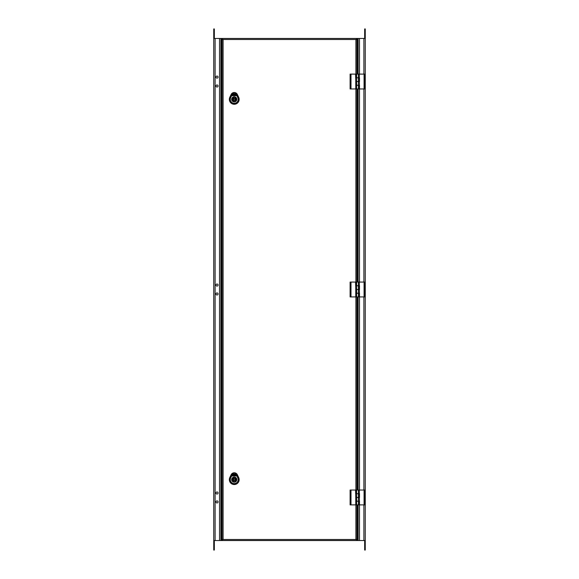 <?xml version="1.0" encoding="UTF-8"?>
<svg xmlns="http://www.w3.org/2000/svg" width="579" height="579" viewBox="0 0 579 579"><rect width="100%" height="100%" fill="white"/><g stroke="black" fill="none" stroke-linecap="round" stroke-linejoin="round"><path stroke-width="0.87" d="M350.107 490.029L350.107 504.888L350.997 504.888L350.997 490.029L350.107 490.029M350.997 490.029L355.542 490.029L355.752 497.426L359.313 497.426L359.313 493.771L356.642 493.771L356.642 497.484L355.752 497.484L355.752 501.139L358.423 501.139L358.423 504.888L359.313 504.888L359.313 501.233L356.642 501.233L356.642 504.888L358.423 504.888M355.752 493.771L358.423 493.684L358.423 497.484L356.642 497.484L356.642 501.233L355.752 501.233L355.752 504.888L356.642 504.888M355.752 497.426L355.752 501.233M350.997 504.888L355.752 504.888M364.958 504.888L364.958 490.029L364.068 490.029L364.068 504.888L364.958 504.888M364.068 504.888L359.523 504.888L359.313 497.484L358.423 497.484L358.423 501.139L359.313 501.139M355.752 493.684L355.752 490.029L356.642 490.029L356.642 493.684L355.752 493.684M359.313 497.484L359.523 493.684L358.423 493.684L358.423 490.029L356.642 490.029M359.313 493.684L359.313 490.029L358.423 490.029M364.068 490.029L359.313 490.029M350.107 282.067L350.107 296.926L350.997 296.926L350.997 282.067L350.107 282.067M350.997 282.067L355.542 282.067L355.752 289.464L359.313 289.464L359.313 285.809L356.642 285.809L356.642 289.529L355.752 289.529L355.752 293.177L358.423 293.177L358.423 296.926L359.313 296.926L359.313 293.271L356.642 293.271L356.642 296.926L358.423 296.926M355.752 285.809L358.423 285.722L358.423 289.529L356.642 289.529L356.642 293.271L355.752 293.271L355.752 296.926L356.642 296.926M355.752 289.464L355.752 293.271M350.997 296.926L355.752 296.926M364.958 296.926L364.958 282.067L364.068 282.067L364.068 296.926L364.958 296.926M364.068 296.926L359.523 296.926L359.313 289.529L358.423 289.529L358.423 293.177L359.313 293.177M355.752 285.722L355.752 282.067L356.642 282.067L356.642 285.722L355.752 285.722M359.313 289.529L359.523 285.722L358.423 285.722L358.423 282.067L356.642 282.067M359.313 285.722L359.313 282.067L358.423 282.067M364.068 282.067L359.313 282.067M353.972 540.533L356.49 540.533L356.346 540.091M356.49 540.533L358.126 540.533L358.126 504.888M358.126 74.105L358.126 38.46L356.939 38.46L356.939 74.105M356.346 38.902L356.49 38.46L353.972 38.46M358.126 490.029L358.126 296.926M358.126 282.067L358.126 88.963M364.661 38.46L364.661 28.95L365.255 28.95L365.255 38.46L358.126 38.46M358.126 540.533L365.255 540.533L365.255 550.043L364.661 550.043L364.661 540.533M364.661 32.96L364.661 30.882M364.661 548.11L364.661 546.033M365.255 38.46L365.255 540.533M350.107 74.105L350.107 88.963L350.997 88.963L350.997 74.105L350.107 74.105M350.997 74.105L355.542 74.105L355.752 81.501L359.313 81.501L359.313 77.854L356.642 77.854L356.642 81.567L355.752 81.567L355.752 85.222L358.423 85.222L358.423 88.963L359.313 88.963L359.313 85.308L356.642 85.308L356.642 88.963L358.423 88.963M355.752 77.854L358.423 77.76L358.423 81.567L356.642 81.567L356.642 85.308L355.752 85.308L355.752 88.963L356.642 88.963M355.752 81.501L355.752 85.308M350.997 88.963L355.752 88.963M364.958 88.963L364.958 74.105L364.068 74.105L364.068 88.963L364.958 88.963M364.068 88.963L359.523 88.963L359.313 81.567L358.423 81.567L358.423 85.222L359.313 85.222M355.752 77.76L355.752 74.105L356.642 74.105L356.642 77.76L355.752 77.76M359.313 81.567L359.523 77.76L358.423 77.76L358.423 74.105L356.642 74.105M359.313 77.76L359.313 74.105L358.423 74.105M364.068 74.105L359.313 74.105M356.346 38.46L222.654 38.46L356.346 38.46L356.346 39.495L223.103 39.495L223.103 539.498L222.654 539.498L222.654 540.533L356.346 540.533L356.346 539.498L356.939 540.533M356.939 38.902L356.346 39.495M226.519 540.533L222.061 540.533L222.51 540.533L222.654 539.498M226.519 38.46L220.874 38.467L220.874 540.54L225.028 540.54M355.897 74.105L355.897 39.495L222.531 39.495L222.531 38.902L222.061 38.902L222.061 540.091L222.654 540.091M222.061 38.46L222.061 540.533M222.654 38.46L222.654 39.495M223.103 539.498L356.346 539.498M222.51 38.46L222.654 38.902M356.49 38.46L356.939 38.46M356.939 88.963L356.939 282.067M356.939 296.926L356.939 490.029M356.939 504.888L356.939 540.091M223.103 540.533L222.51 540.091L222.51 540.533M215.974 285.049A1.042 1.042 0 0 0 217.53 285.946A1.042 1.042 0 0 0 217.53 284.144A1.042 1.042 0 0 0 215.974 285.049M215.974 293.958A1.042 1.042 0 0 0 217.53 294.863A1.042 1.042 0 0 0 217.53 293.061A1.042 1.042 0 0 0 215.974 293.958M215.974 493.011A1.042 1.042 0 0 0 217.53 493.909A1.042 1.042 0 0 0 217.53 492.107A1.042 1.042 0 0 0 215.974 493.011M215.974 501.921A1.042 1.042 0 0 0 217.53 502.825A1.042 1.042 0 0 0 217.53 501.023A1.042 1.042 0 0 0 215.974 501.921M215.974 77.087A1.042 1.042 0 0 0 217.53 77.984A1.042 1.042 0 0 0 217.53 76.182A1.042 1.042 0 0 0 215.974 77.087M214.339 540.54L214.339 550.05L213.745 550.05L213.745 540.54L220.874 540.54M220.874 38.467L213.745 38.467L213.745 28.957L214.339 28.957L214.339 38.467M215.974 85.996A1.042 1.042 0 0 0 217.53 86.901A1.042 1.042 0 0 0 217.53 85.099A1.042 1.042 0 0 0 215.974 85.996M214.339 546.04L214.339 548.118M214.339 30.89L214.339 32.967M213.745 540.54L213.745 38.467M231.159 94.457L229.863 97.258C228.777 101.101 230.239 103.417 234.242 104.22C238.244 103.417 239.706 101.101 238.62 97.258L238.657 97.236C239.749 101.115 238.28 103.453 234.242 104.263C230.203 103.453 228.734 101.115 229.827 97.243A4.907 4.907 0 0 0 234.242 104.271A4.907 4.907 0 0 0 238.664 97.236L237.332 94.449A3.423 3.423 0 0 0 231.151 94.449L229.82 97.236L231.159 94.457L233.134 92.705L231.202 94.478L231.68 94.703L233.134 92.705L235.349 92.705L237.325 94.457L235.349 92.705L233.178 92.799L231.68 94.703L230.688 97.656A3.944 3.944 0 0 0 234.242 103.308A3.944 3.944 0 0 0 237.795 97.656L236.869 95.68L231.614 95.68L231.774 94.71M234.763 98.828A0.745 0.745 0 0 0 233.525 99.175A0.745 0.745 0 0 0 234.444 100.073A0.745 0.745 0 0 0 234.763 98.828M233.721 101.643A2.345 2.345 0 0 0 234.763 101.643L234.763 100.833A1.563 1.563 0 0 0 234.763 97.887L234.763 97.077A2.345 2.345 0 0 0 231.897 99.356A2.345 2.345 0 0 0 233.721 101.643L233.721 100.833A1.563 1.563 0 0 1 233.721 97.887L233.721 97.077M234.763 101.643A2.345 2.345 0 0 0 234.763 97.077M236.659 99.349A2.417 2.417 0 0 0 233.033 97.265A2.417 2.417 0 0 0 233.033 101.441A2.417 2.417 0 0 0 236.659 99.349M233.692 94.5L233.598 94.963L233.692 94.5M233.207 93.856L232.809 93.856L233.127 94.044M233.084 94.963L232.302 94.999L232.671 94.167L233.084 94.963M235.132 95.434L233.105 94.963L234.372 93.704L232.968 93.704L231.839 95.014L232.114 95.434L235.132 95.434M232.968 93.704L232.201 94.203M234.415 95.217L233.873 95.217M234.77 93.704L234.314 94.963L235.125 94.167L235.827 94.399L235.038 94.963L235.885 94.963L235.986 93.704L234.77 93.704M230.688 97.656L231.614 95.723L236.963 95.673L235.335 92.741L236.71 94.71M231.151 474.722L229.863 477.53C228.777 481.373 230.239 483.689 234.242 484.493C238.244 483.689 239.706 481.373 238.62 477.53L238.657 477.509C239.749 481.388 238.28 483.726 234.242 484.536C230.203 483.726 228.734 481.388 229.827 477.509A4.907 4.907 0 0 0 234.242 484.543A4.907 4.907 0 0 0 238.664 477.509L237.332 474.722A3.423 3.423 0 0 0 231.151 474.722L229.82 477.509L231.159 474.729L233.134 472.978L231.202 474.744L231.68 474.975L233.134 472.978L235.349 472.978L237.325 474.729L235.349 472.978L233.178 473.072L231.68 474.975L230.688 477.928A3.944 3.944 0 0 0 234.242 483.581A3.944 3.944 0 0 0 237.795 477.928L236.869 475.952L231.614 475.952L231.774 474.983M234.763 479.101A0.745 0.745 0 0 0 233.525 479.448A0.745 0.745 0 0 0 234.444 480.346A0.745 0.745 0 0 0 234.763 479.101M233.721 481.916A2.345 2.345 0 0 0 234.763 481.916L234.763 481.106A1.563 1.563 0 0 0 234.763 478.16L234.763 477.349A2.345 2.345 0 0 0 231.897 479.629A2.345 2.345 0 0 0 233.721 481.916L233.721 481.106A1.563 1.563 0 0 1 233.721 478.16L233.721 477.349M234.763 481.916A2.345 2.345 0 0 0 234.763 477.349M236.659 479.622A2.417 2.417 0 0 0 233.033 477.537A2.417 2.417 0 0 0 233.033 481.714A2.417 2.417 0 0 0 236.659 479.622M233.692 474.773L233.598 475.236L233.692 474.773M233.207 474.129L232.809 474.129L233.127 474.317M233.084 475.236L232.302 475.272L232.671 474.44L233.084 475.236M235.132 475.706L233.105 475.236L234.372 473.977L232.968 473.977L231.839 475.287L232.114 475.706L235.132 475.706M232.968 473.977L232.201 474.476M234.415 475.489L233.873 475.489M234.77 473.977L234.314 475.236L235.125 474.44L235.827 474.671L235.038 475.236L235.885 475.236L235.986 473.977L234.77 473.977M230.688 477.928L231.614 475.996L236.963 475.945L235.335 473.014L236.71 474.983M357.352 540.533L357.352 504.888M357.352 490.029L357.352 296.926M357.352 282.067L357.352 88.963M357.352 74.105L357.352 38.46M359.494 540.533L359.494 501.139M359.494 497.484L359.494 493.684M359.494 490.029L359.494 293.177M359.494 289.529L359.494 285.722M359.494 282.067L359.494 85.222M359.494 81.567L359.494 77.76M359.494 74.105L359.494 38.46M363.894 540.533L363.894 504.888M363.894 490.029L363.894 296.926M363.894 282.067L363.894 88.963M363.894 74.105L363.894 38.46M355.897 539.498L355.897 504.888M355.897 490.029L355.897 296.926M355.897 282.067L355.897 88.963M221.648 38.467L221.648 540.54M219.506 38.467L219.506 540.54M215.106 38.467L215.106 540.54M236.804 99.349A2.562 2.562 0 0 0 232.961 97.134A2.562 2.562 0 0 0 232.961 101.571A2.562 2.562 0 0 0 236.804 99.349M237.795 97.656L236.804 94.703L237.281 94.478L238.62 97.258L237.897 97.605A4.053 4.053 0 0 1 234.242 103.409A4.053 4.053 0 0 1 230.587 97.605L229.827 97.243M237.325 94.457L238.657 97.236M236.804 479.622A2.562 2.562 0 0 0 232.961 477.407A2.562 2.562 0 0 0 232.961 481.844A2.562 2.562 0 0 0 236.804 479.622M237.795 477.928L236.804 474.975L237.281 474.744L238.62 477.53L237.897 477.878A4.053 4.053 0 0 1 234.242 483.682A4.053 4.053 0 0 1 230.587 477.878L229.827 477.509M238.657 477.509L237.332 474.722"/></g></svg>

